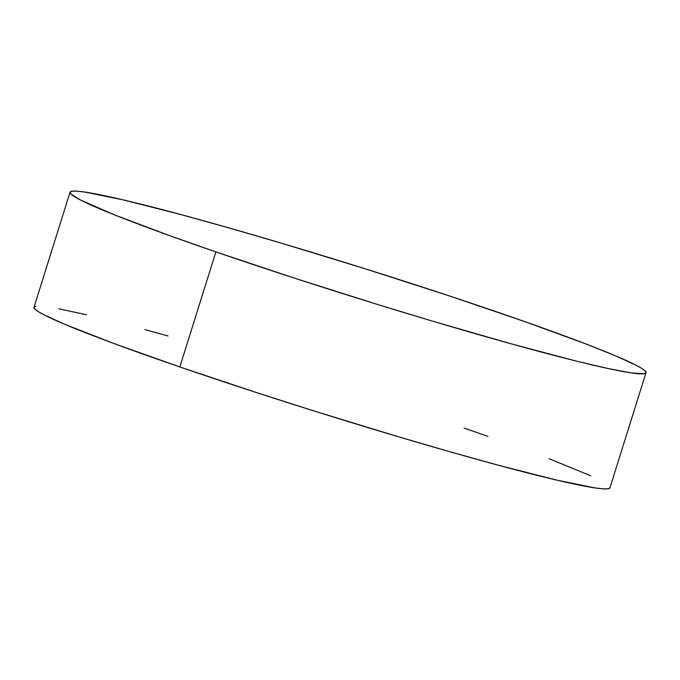 <?xml version="1.0" encoding="UTF-8"?>
<svg xmlns="http://www.w3.org/2000/svg" width="680" height="680" viewBox="0 0 680 680"><rect width="100%" height="100%" fill="white"/><g stroke="black" fill="none" stroke-linecap="round" stroke-linejoin="round"><path stroke-width="1.02" d="M36.159 306.238L34.059 307.139L34.731 308.916L38.173 311.542L44.345 314.993L64.626 324.25L113.245 343.264L179.834 366.953L215.892 251.906L179.834 366.953A301.784 15.198 17.4 0 0 609.952 487.764L646 372.725A301.784 15.198 -162.6 0 1 215.892 251.906A301.784 15.198 -162.6 0 1 70.048 192.236A301.784 15.198 -162.6 0 1 500.165 313.047A301.784 15.198 -162.6 0 1 646 372.725M168.062 335.962L144.942 329.638M86.615 314.789L58.752 308.797M70.048 192.236L34 307.275A301.784 15.198 17.4 0 0 179.834 366.953L258.672 393.278L314.704 411.171L398.599 436.815L451.282 452.158L499.01 465.409L557.328 480.25L595.383 487.968L602.939 488.827L607.792 488.801L609.892 487.9M590.759 475.796L549.151 458.728M487.976 436.39L464.108 428.094M215.892 251.906L169.754 235.688L114.588 214.914L80.393 199.954L70.779 193.876L70.108 192.1L72.207 191.199L77.061 191.173L84.617 192.032L122.672 199.75L180.99 214.591L228.718 227.843L281.401 243.185L365.296 268.829L448.562 295.655L524.034 321.343L585.2 343.68L615.375 355.75L635.656 365.007L641.827 368.458L645.269 371.084L645.94 372.861L643.841 373.762L631.439 372.929L608.524 368.62L575.977 361.003L511.938 344.037L434.648 321.776L379.015 304.921L294.729 278.231L215.892 251.906"/></g></svg>
